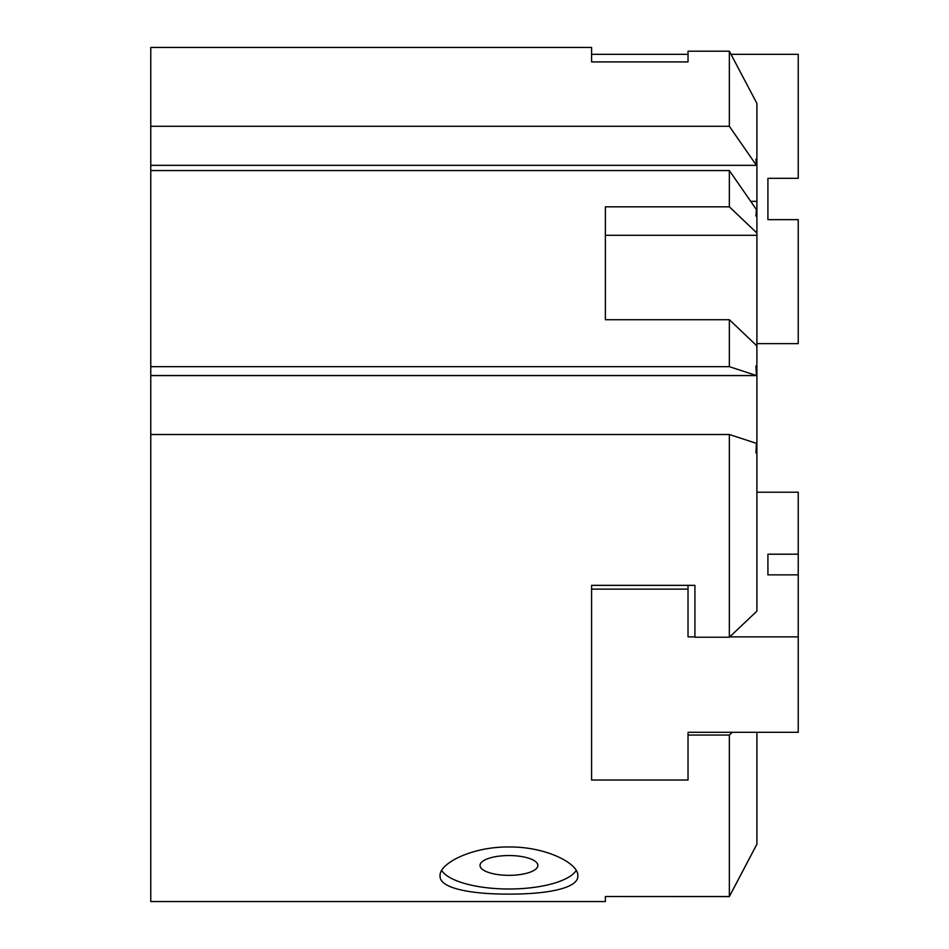 <?xml version="1.0" encoding="UTF-8"?>
<svg xmlns="http://www.w3.org/2000/svg" width="949" height="949" viewBox="0 0 949 949"><rect width="100%" height="100%" fill="white"/><g stroke="black" fill="none" stroke-linecap="round" stroke-linejoin="round"><path stroke-width="1.42" d="M150.772 434.5L150.772 901.55L605.367 901.55L605.367 896.508L729.354 896.508L729.354 735.06L688.025 735.06L688.025 780.019L591.595 780.019L591.595 589.139L688.025 589.139L688.025 585.355L694.917 585.355L694.917 637.23L729.354 637.23L729.354 434.5L150.772 434.5L150.772 375.519L756.436 375.519L729.354 366.67L729.354 319.718L605.367 319.718L605.367 291.972M729.354 896.508L756.899 844.171A82.136 6.204 -62.3 0 0 755.226 847.41L729.354 896.58L605.367 896.508M591.595 589.139L591.595 585.355L688.025 585.355M508.937 894.1C472.116 894.278 439.162 888.549 440.063 875.797C439.162 863.353 472.116 846.544 508.937 846.983C545.77 846.544 578.724 863.353 577.822 875.797C578.724 888.549 545.77 894.278 508.937 894.1M441.676 870.506A68.874 23.559 180 0 0 508.937 888.999A68.874 23.559 180 0 0 576.209 870.506M508.937 875.334A28.933 9.893 0 0 1 480.016 865.441A28.933 9.893 0 0 1 508.937 855.547A28.933 9.893 0 0 1 537.869 865.441A28.933 9.893 0 0 1 508.937 875.334M729.354 637.23L756.899 611.144L756.899 103.382L729.354 51.199L731.015 54.342L798.228 54.342L798.228 178.317L767.919 178.317L767.919 219.646L798.228 219.646L798.228 343.633L756.899 343.633M756.436 165.34L729.354 126.288L729.354 51.199L688.025 51.199L688.025 54.342L591.595 54.342L591.595 47.45L150.772 47.45L150.772 165.34L756.436 165.34A717.539 461.226 0 0 0 755.902 159.135L756.899 160.583M756.899 217.262L755.902 215.803A717.539 461.226 -0 0 0 756.436 209.61L729.354 170.559L150.772 170.559L150.772 375.519M605.367 319.718L605.367 206.823L729.354 206.823L756.899 233.015M729.354 206.823L729.354 170.559M756.899 346.195A82.136 36.062 -100.7 0 1 755.226 344.309L729.354 319.718M756.436 375.519A717.539 706.637 -0 0 0 755.902 366.017L756.899 366.35M605.367 254.083L605.367 235.305L756.899 235.305M756.899 453.183L755.902 452.851A717.539 706.637 -0 0 0 756.436 443.349L729.354 434.5M150.772 126.288L729.354 126.288M150.772 165.34L150.772 170.559M756.899 201.342L750.706 201.342M729.354 366.67L150.772 366.67M756.899 375.59L150.772 375.59M688.025 54.342L688.025 61.91L591.595 61.91L591.595 54.342M756.899 844.147L756.899 732.308M732.272 732.308L729.354 735.06M688.025 733.494L688.025 735.06M767.919 574.869L798.228 574.869L798.228 554.204L767.919 554.204L767.919 574.869L767.919 554.204M756.899 492.211L798.228 492.211L798.228 554.204M688.025 732.308L798.228 732.308L798.228 636.862L729.745 636.862M798.228 574.869L798.228 636.862M694.917 636.862L688.025 636.862L688.025 589.139"/></g></svg>
